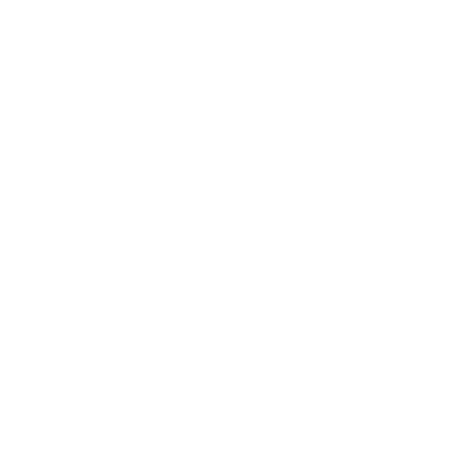 <?xml version="1.0" encoding="UTF-8"?>
<svg xmlns="http://www.w3.org/2000/svg" width="454" height="454" viewBox="0 0 454 454"><rect width="100%" height="100%" fill="white"/><g stroke="black" fill="none" stroke-linecap="round" stroke-linejoin="round"><path stroke-width="0.68" d="M227 380.191L227 386.717C227 401.733 227 371.701 227 386.717C227 398.175 227 398.175 227 386.717C227 375.259 227 375.259 227 386.717L227 327.101C227 338.559 227 338.559 227 327.101C227 315.649 227 315.649 227 327.101C227 338.559 227 338.559 227 327.101C227 315.649 227 315.649 227 327.101C227 342.117 227 312.085 227 327.101C227 342.117 227 312.085 227 327.101L227 318.98M227 349.466L227 365.425L227 349.466M227 258.979L227 401.415L227 258.979M227 431.3L227 187.616M227 319.338L227 264.307L227 319.338M227 314.894L227 270.675L227 314.894M227 394.157L227 377.007M227 336.13L227 332.947M227 356.912C227 367.717 227 367.717 227 356.912C227 346.101 227 346.101 227 356.912C227 366.355 227 366.355 227 356.912C227 347.463 227 347.463 227 356.912M227 395.23C227 410.246 227 380.214 227 395.23C227 410.246 227 380.214 227 395.23M227 318.589C227 333.605 227 303.573 227 318.589C227 333.605 227 303.573 227 318.589M227 395.74L227 377.688L227 395.74M227 308.538L227 270.675L227 308.538M227 257.27L227 224.912M227 359.04L227 354.778M227 419.127L227 211.416M227 125.202L227 22.7L227 125.202"/></g></svg>
